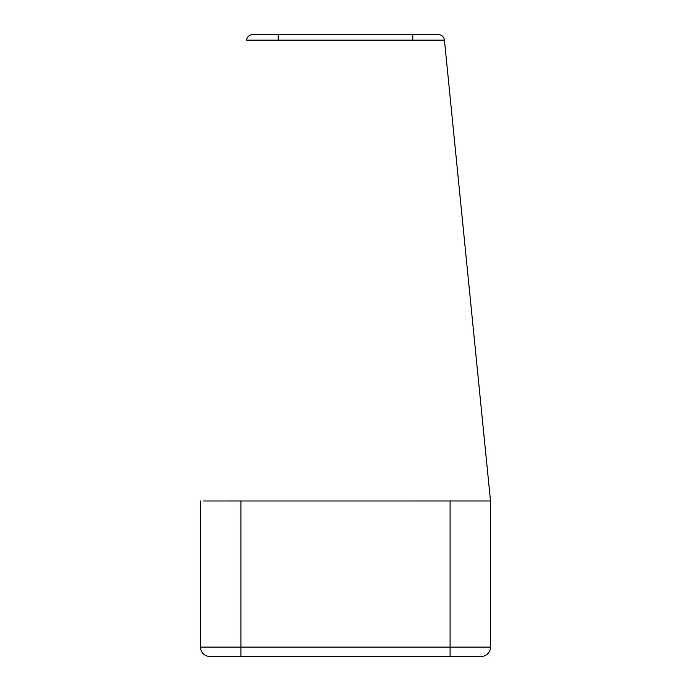 <?xml version="1.0" encoding="UTF-8"?>
<svg xmlns="http://www.w3.org/2000/svg" width="691" height="691" viewBox="0 0 691 691"><rect width="100%" height="100%" fill="white"/><g stroke="black" fill="none" stroke-linecap="round" stroke-linejoin="round"><path stroke-width="1.04" d="M444.434 40.147L246.566 40.147A6.219 6.219 0 0 1 252.759 34.55L438.241 34.55A6.219 6.219 0 0 1 444.434 40.147L490.515 500.975L203.577 500.984M226.112 656.45L209.814 656.45A9.329 9.329 0 0 1 200.485 647.122L240.909 647.122L240.909 500.975L229.222 500.975M450.091 500.975L460.975 500.975L450.091 500.975L450.091 647.122L490.515 647.122L490.515 500.975M209.814 656.45L240.909 656.45L240.909 647.122L450.091 647.122L450.091 656.45L240.909 656.45M490.515 647.122A9.329 9.329 0 0 1 481.186 656.45L450.091 656.45M200.485 647.122L200.485 500.975M278.223 40.354L278.223 34.55L261.233 34.55L276.581 34.55M429.983 34.55L421.199 34.55M412.777 40.354L412.777 34.55"/></g></svg>
